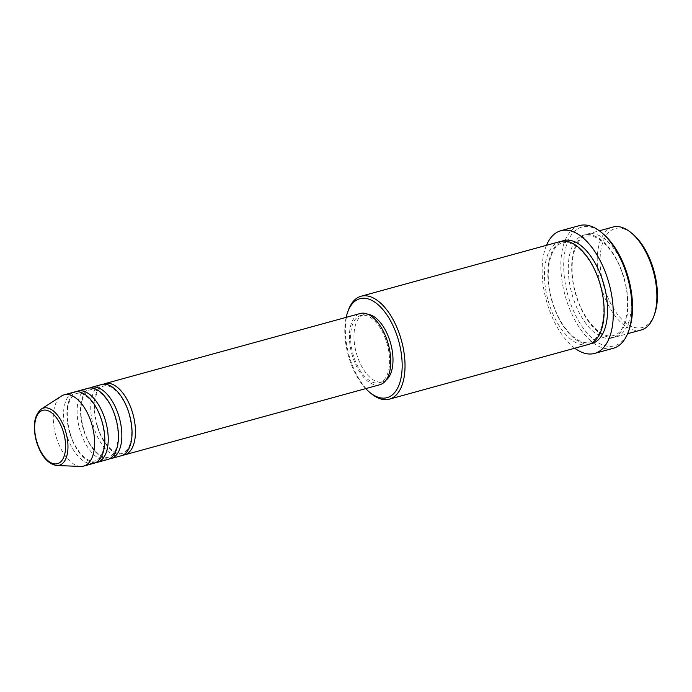 <?xml version="1.0" encoding="UTF-8"?>
<svg xmlns="http://www.w3.org/2000/svg" width="692" height="692" viewBox="0 0 692 692"><rect width="100%" height="100%" fill="white"/><g stroke="black" fill="none" stroke-linecap="round" stroke-linejoin="round"><path stroke-width="0.52" stroke-dasharray="3.46 2.59" d="M122.839 455.172A36.944 18.866 74.6 0 1 97.261 426.462A36.944 18.866 74.6 0 1 103.35 384.233M121.178 455.794A36.944 18.866 74.6 0 1 93.852 427.397A36.944 18.866 74.6 0 1 101.603 384.544M109.224 458.917A36.944 18.866 74.6 0 1 83.645 430.199A36.944 18.866 74.6 0 1 89.735 387.97M107.563 459.54A36.944 18.866 74.6 0 1 80.237 431.133A36.944 18.866 74.6 0 1 87.988 388.281M95.608 462.654A36.944 18.866 74.6 0 1 70.03 433.936A36.944 18.866 74.6 0 1 76.12 391.715M93.948 463.277A36.944 18.866 74.6 0 1 66.622 434.879A36.944 18.866 74.6 0 1 74.373 392.027M654.701 313.744A51.312 26.201 74.6 0 1 630.412 325.828A51.312 26.201 74.6 0 1 604.401 288.08A51.312 26.201 74.6 0 1 604.739 237.918A51.312 26.201 74.6 0 1 632.825 234.112M612.922 227.054A53.37 27.247 -105.4 0 0 601.729 288.953A53.37 27.247 -105.4 0 0 641.199 329.98M346.164 317.368A51.312 26.201 -105.4 0 0 349.123 358.205A51.312 26.201 -105.4 0 0 365.731 388.619M370.955 393.402A53.37 27.247 74.6 0 1 349.849 358.145A53.37 27.247 74.6 0 1 348.206 310.587M629.253 329.297A61.579 31.434 74.6 0 1 600.102 343.803A61.579 31.434 74.6 0 1 568.893 298.503A61.579 31.434 74.6 0 1 569.3 238.308A61.579 31.434 74.6 0 1 603 233.74M579.567 225.575A63.629 32.489 -105.4 0 0 566.22 299.377A63.629 32.489 -105.4 0 0 613.276 348.292M576.194 295.968A53.37 27.247 74.6 0 1 587.396 234.069A53.37 27.247 74.6 0 1 626.865 275.096A53.37 27.247 74.6 0 1 615.664 336.995A53.37 27.247 74.6 0 1 576.194 295.968M588.434 344.469A53.37 27.247 74.6 0 1 548.964 303.442A53.37 27.247 74.6 0 1 560.165 241.551M379.865 384.735A36.944 18.866 74.6 0 1 352.539 356.337A36.944 18.866 74.6 0 1 360.29 313.485M386.638 342.289A34.894 17.819 74.6 0 1 379.32 382.762A34.894 17.819 74.6 0 1 353.508 355.93A34.894 17.819 74.6 0 1 360.835 315.465A34.894 17.819 74.6 0 1 386.638 342.289M386.075 380.124A34.894 17.819 74.6 0 1 382.719 381.82A34.894 17.819 74.6 0 1 356.916 354.996A34.894 17.819 74.6 0 1 364.234 314.531A34.894 17.819 74.6 0 1 367.988 314.28M574.784 348.223A63.629 32.489 74.6 0 1 547.502 304.515A63.629 32.489 74.6 0 1 546.507 245.297M80.722 466.425A36.944 18.866 74.6 0 1 56.415 437.681A36.944 18.866 74.6 0 1 61.398 396.075M56.822 465.526A29.652 15.137 74.6 0 1 37.307 442.456A29.652 15.137 74.6 0 1 41.312 409.058M623.457 276.03A53.37 27.247 -105.4 0 0 582.37 235.557A53.37 27.247 -105.4 0 0 572.794 296.903A53.37 27.247 -105.4 0 0 613.882 337.367A53.37 27.247 -105.4 0 0 623.457 276.03M590.112 343.898A53.37 27.247 74.6 0 1 552.372 302.508A53.37 27.247 74.6 0 1 561.895 241.188M97.52 426.324C93.723 413.081 93.506 402.078 96.889 393.307C98.74 389.172 101.067 386.75 103.852 386.058C110.789 383.23 123.565 395.366 128.669 413.089C132.466 426.324 132.674 437.327 129.3 446.106C127.44 450.241 125.122 452.654 122.337 453.355C115.4 456.184 102.624 444.039 97.52 426.324M83.905 430.061C80.108 416.826 79.9 405.815 83.274 397.044C85.125 392.909 87.451 390.496 90.237 389.795C97.174 386.966 109.95 399.102 115.054 416.826C118.851 430.069 119.059 441.072 115.685 449.843C113.825 453.978 111.507 456.391 108.722 457.092C101.785 459.921 89.008 447.785 83.905 430.061M70.29 433.798C66.493 420.563 66.285 409.56 69.658 400.78C71.51 396.646 73.836 394.232 76.622 393.54C83.559 390.712 96.335 402.848 101.439 420.563C105.236 433.806 105.444 444.809 102.07 453.58C100.219 457.715 97.892 460.137 95.107 460.829C88.169 463.657 75.393 451.521 70.29 433.798M576.453 295.821C567.276 268.176 573.443 238.645 586.236 236.517C597.317 232.374 615.716 250.452 623.198 276.169C632.376 303.823 626.217 333.354 613.423 335.482C602.334 339.616 583.936 321.546 576.453 295.821M562.406 243.065C573.495 238.922 591.894 256.992 599.376 282.717C608.553 310.371 602.386 339.893 589.593 342.021C578.512 346.164 560.113 328.094 552.631 302.369C543.454 274.724 549.612 245.193 562.406 243.065M379.32 382.762L382.719 381.82M615.664 336.995L627.618 333.708M587.396 234.069L599.35 230.782M360.835 315.465L364.234 314.531"/><path stroke-width="1.04" d="M103.35 384.233A36.944 18.866 74.6 0 1 105.011 383.61A36.944 18.866 74.6 0 1 132.336 412.017A36.944 18.866 74.6 0 1 124.586 454.86A36.944 18.866 74.6 0 1 122.839 455.172M89.735 387.97A36.944 18.866 74.6 0 1 91.396 387.347L101.603 384.544A36.944 18.866 74.6 0 1 128.928 412.951A36.944 18.866 74.6 0 1 121.178 455.794L110.971 458.606A36.944 18.866 74.6 0 1 109.224 458.917M91.396 387.347A36.944 18.866 74.6 0 1 118.721 415.754A36.944 18.866 74.6 0 1 110.971 458.606M76.12 391.715A36.944 18.866 74.6 0 1 77.781 391.092L87.988 388.281A36.944 18.866 74.6 0 1 115.313 416.688A36.944 18.866 74.6 0 1 107.563 459.54L97.356 462.342A36.944 18.866 74.6 0 1 95.608 462.654M77.781 391.092A36.944 18.866 74.6 0 1 105.106 419.49A36.944 18.866 74.6 0 1 97.356 462.342M64.166 394.829L74.373 392.027A36.944 18.866 74.6 0 1 101.698 420.425A36.944 18.866 74.6 0 1 93.948 463.277L83.741 466.079A36.944 18.866 74.6 0 1 80.722 466.425L56.822 465.526A29.652 15.137 74.6 0 0 65.463 430.857A29.652 15.137 74.6 0 0 41.312 409.058L61.398 396.075A36.944 18.866 74.6 0 1 64.166 394.829A36.944 18.866 74.6 0 1 91.491 423.236A36.944 18.866 74.6 0 1 83.741 466.079M631.286 232.823L632.825 234.112A51.312 26.201 74.6 0 1 653.118 268.02A51.312 26.201 74.6 0 1 654.701 313.744L654.035 315.638A53.37 27.247 -105.4 0 0 652.392 268.081A53.37 27.247 -105.4 0 0 631.286 232.823A53.37 27.247 -105.4 0 0 612.922 227.054L599.35 230.782M627.618 333.708L641.199 329.98A53.37 27.247 -105.4 0 0 654.035 315.638M365.731 388.619A51.312 26.201 -105.4 0 0 369.416 392.113A51.312 26.201 -105.4 0 0 397.502 388.307A51.312 26.201 -105.4 0 0 397.839 338.146A51.312 26.201 -105.4 0 0 371.829 300.397A51.312 26.201 -105.4 0 0 347.54 312.481A51.312 26.201 -105.4 0 0 346.164 317.368M347.54 312.481L348.206 310.587A53.37 27.247 74.6 0 1 361.042 296.245A53.37 27.247 74.6 0 1 400.512 337.272A53.37 27.247 74.6 0 1 389.319 399.172A53.37 27.247 74.6 0 1 370.955 393.402L369.416 392.113M601.46 232.451L603 233.74A61.579 31.434 74.6 0 1 627.359 274.43A61.579 31.434 74.6 0 1 629.253 329.297L628.587 331.191A63.629 32.489 -105.4 0 0 626.632 274.49A63.629 32.489 -105.4 0 0 601.46 232.451A63.629 32.489 -105.4 0 0 579.567 225.575L560.849 230.721A63.629 32.489 74.6 0 1 607.913 279.637A63.629 32.489 74.6 0 1 594.558 353.43A63.629 32.489 74.6 0 1 574.784 348.223M594.558 353.43L613.276 348.292A63.629 32.489 -105.4 0 0 628.587 331.191M361.042 296.245L560.165 241.551A53.37 27.247 74.6 0 1 599.635 282.578A53.37 27.247 74.6 0 1 588.434 344.469L389.319 399.172M105.011 383.61L360.29 313.485A36.944 18.866 74.6 0 1 387.615 341.891A36.944 18.866 74.6 0 1 379.865 384.735L124.586 454.86M367.988 314.28A34.894 17.819 74.6 0 1 390.046 341.355A34.894 17.819 74.6 0 1 386.075 380.124M546.507 245.297A63.629 32.489 74.6 0 1 560.849 230.721M36.987 442.413A27.671 14.125 -105.4 0 0 58.292 463.398A27.671 14.125 -105.4 0 0 63.257 431.592A27.671 14.125 -105.4 0 0 41.953 410.607A27.671 14.125 -105.4 0 0 36.987 442.413M561.895 241.188A53.37 27.247 74.6 0 1 603.035 281.644A53.37 27.247 74.6 0 1 590.112 343.898M41.312 409.058C33.908 415.598 32.377 426.765 36.728 442.551C41.382 456.443 48.077 464.107 56.822 465.526"/></g></svg>
